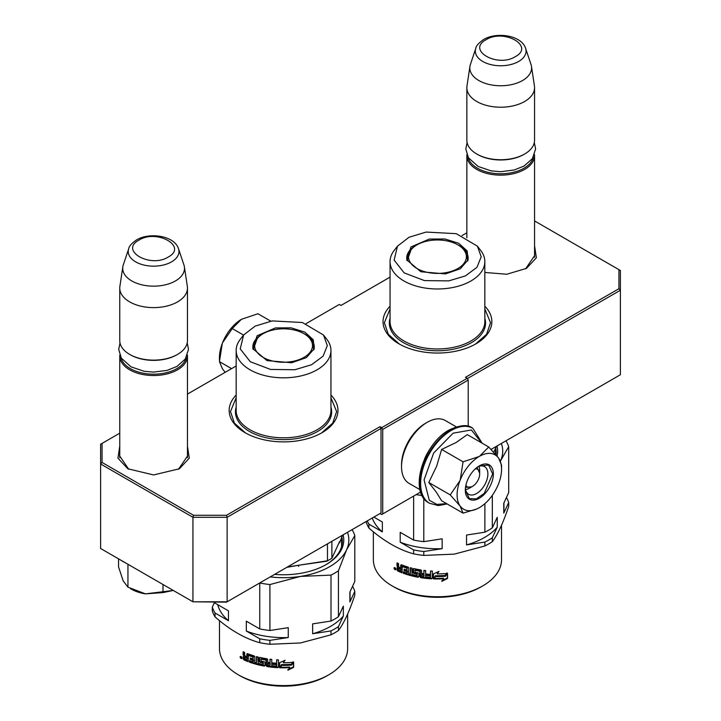 <?xml version="1.0" encoding="UTF-8"?>
<svg xmlns="http://www.w3.org/2000/svg" width="721" height="721" viewBox="0 0 721 721"><rect width="100%" height="100%" fill="white"/><g stroke="black" fill="none" stroke-linecap="round" stroke-linejoin="round"><path stroke-width="1.08" d="M534.558 253.693L534.703 255.495L525.582 268.879M187.46 454.086L187.604 455.888L178.484 469.272M390.052 306.209A54.408 31.409 0 0 0 398.974 343.845A54.408 31.409 0 0 0 475.914 343.845L475.914 343.845A54.408 31.409 0 0 0 484.836 306.209M236.164 395.054A54.408 31.409 0 0 0 245.086 432.69A54.408 31.409 0 0 0 322.026 432.69L322.026 432.69A54.408 31.409 0 0 0 330.948 395.054M534.558 245.771L536.37 257.776L526.456 268.383L506.764 274.25L484.836 272.448M187.46 446.164L189.272 458.177L179.358 468.785L153.609 474.941L127.86 468.785L117.947 458.177L119.758 446.164M119.758 433.186L102.058 443.406L102.058 462.449L193.534 515.272L226.529 515.272L379.994 426.67L381.706 427.661L467.19 378.3L465.487 377.308L618.942 288.715L618.942 269.663L534.558 220.941M466.857 232.793L462.026 235.578M390.052 277.134L341.006 305.443L339.294 304.46L306.055 323.657M236.164 365.98L187.46 394.099M467.361 378.597L620.393 290.248L618.942 288.715M491.1 449.39L620.393 374.749L620.393 270.501L618.942 269.663M102.058 462.449L100.607 463.982L100.607 444.244L102.058 443.406M381.706 427.661L382.725 429.437L382.725 513.938L381.706 514.533L379.994 513.541L381.021 512.946L227.133 601.792L192.94 601.792L100.607 548.492L100.607 463.982L192.94 517.29L193.534 515.272M226.529 515.272L227.133 517.29L381.021 428.445L379.994 426.67M192.94 517.29L227.133 517.29L227.133 601.792L226.529 602.143L192.94 601.792L192.94 517.29M381.021 512.946L381.021 428.445M382.725 429.437L468.217 380.075L468.217 426.318M467.19 378.3L468.217 380.075M128.744 469.281L119.614 455.888L119.758 454.086M420.631 492.055L382.725 513.938M399.452 344.115L388.277 334.274L384.365 322.72L390.052 308.93M484.836 308.93L490.523 322.72L486.603 334.274L475.436 344.115M245.564 432.96L234.397 423.119L230.477 411.565L236.164 397.776M330.948 397.776L336.635 411.565L332.723 423.119L321.548 432.96M187.46 457.691L187.46 355.985A33.851 19.548 -0 0 1 177.546 369.81A33.851 19.548 180 0 1 140.658 374.046A33.851 19.548 180 0 1 119.758 355.985A33.851 19.548 180 0 1 119.794 355.065M187.46 355.985A33.851 19.548 -0 0 0 187.424 355.056M186.234 357.571A32.887 18.989 -0 0 1 176.861 368.62A32.887 18.989 180 0 1 142.947 373.163A32.887 18.989 180 0 1 120.984 357.571M176.861 354.804L177.546 354.408L176.861 354.804A32.887 18.989 180 0 1 130.357 354.804L129.672 354.408A33.851 19.548 180 0 1 119.758 340.591L119.758 288.067A33.851 19.548 180 0 1 119.884 286.372L122.84 266.779A30.886 17.827 180 0 1 123.282 264.949L128.708 248.736A25.361 14.645 0 0 0 141.713 264.445A25.361 14.645 0 0 0 171.544 261.867A25.361 14.645 -0 0 0 178.511 248.736L183.936 264.949A30.886 17.827 -0 0 1 184.378 266.779L187.334 286.372A33.851 19.548 -0 0 1 187.46 288.067A33.851 19.548 -0 0 1 177.546 301.892A33.851 19.548 180 0 1 140.658 306.128A33.851 19.548 180 0 1 119.758 288.067M187.46 288.067L187.46 340.591A33.851 19.548 -0 0 1 177.546 354.408A33.851 19.548 180 0 1 129.672 354.408M184.378 266.779A30.886 17.827 -0 0 1 175.446 280.938A30.886 17.827 180 0 1 140.559 284.489A30.886 17.827 180 0 1 122.84 266.779M534.558 257.298L534.558 155.592A33.851 19.548 -0 0 1 524.645 169.408A33.851 19.548 180 0 1 487.757 173.653A33.851 19.548 180 0 1 466.857 155.592A33.851 19.548 180 0 1 466.893 154.664M534.558 155.592A33.851 19.548 -0 0 0 534.522 154.664M533.333 157.178A32.887 18.989 -0 0 1 523.96 168.227A32.887 18.989 180 0 1 490.046 172.761A32.887 18.989 180 0 1 468.082 157.178M523.96 154.411L524.645 154.015L523.96 154.411A32.887 18.989 180 0 1 477.455 154.411L476.77 154.015A33.851 19.548 180 0 1 466.857 140.189L466.857 87.674A33.851 19.548 180 0 1 466.983 85.979L469.939 66.386A30.886 17.827 180 0 1 470.38 64.548L475.797 48.334A25.361 14.645 0 0 0 488.811 64.052A25.361 14.645 0 0 0 518.642 61.465A25.361 14.645 -0 0 0 525.609 48.334L531.035 64.548A30.886 17.827 -0 0 1 531.476 66.386L534.432 85.979A33.851 19.548 -0 0 1 534.558 87.674A33.851 19.548 -0 0 1 524.645 101.49A33.851 19.548 180 0 1 487.757 105.735A33.851 19.548 180 0 1 466.857 87.674M534.558 87.674L534.558 140.189A33.851 19.548 -0 0 1 524.645 154.015A33.851 19.548 180 0 1 476.77 154.015M531.476 66.386A30.886 17.827 -0 0 1 522.545 80.536A30.886 17.827 180 0 1 487.657 84.096A30.886 17.827 180 0 1 469.939 66.386M118.55 559.37L118.55 566.931L123.147 580.811L127.941 587.173L145.471 593.861L173.31 590.463M163 584.515L163 592.599L145.471 593.861A31.436 18.151 180 0 1 130.348 588.534M163 592.599L173.283 590.454M127.941 565.057L127.941 587.173M478.924 466.379A14.51 8.373 -60 0 1 479.672 470.398L479.672 473.958A10.157 5.867 -60 0 1 472.498 486.396L469.416 488.171L472.498 486.396A10.157 5.867 120 0 1 465.901 485.188M465.559 489.532A14.51 8.373 120 0 0 469.416 488.171M475.328 468.848A10.157 5.867 -60 0 1 479.672 473.958M471.813 486.792L466.253 487.342L465.577 486.846M476.608 467.74L477.374 468.073L479.672 473.165M457.105 494.885A31.436 18.151 120 0 0 460.079 505.998L450.228 494.885L459.953 480.682A31.436 18.151 120 0 0 457.105 494.885M479.6 456.231L488.73 446.993L467.289 434.619L456.096 442.523L441.631 449.435L436.656 466.199L428.797 482.511L436.322 492.164L441.622 500.771L463.062 513.145L460.079 505.998C464.522 511.667 470.939 512.243 479.33 507.719C487.729 502.546 494.146 494.561 498.59 483.764A31.436 18.151 120 0 0 501.564 469.218A31.436 18.151 120 0 0 498.716 458.295L498.445 457.916A31.436 18.151 -60 0 0 479.6 456.231L479.068 456.546A31.436 18.151 -60 0 0 460.223 479.988L459.953 480.682M477.888 466.775A15.961 9.211 -60 0 1 484.575 466.649A15.961 9.211 -60 0 1 487.883 473.958A15.961 9.211 -60 0 1 480.916 490.019A15.961 9.211 -60 0 1 468.623 494.291A15.961 9.211 -60 0 1 465.387 488.441M446.596 503.637L436.863 504.403L429.274 500.239L424.083 479.907L433.663 452.986L453.149 433.15L471.381 429.986L481.664 442.91M465.315 490.145A19.828 11.446 -60 0 1 479.33 465.865A19.828 11.446 -60 0 1 493.353 473.958A19.828 11.446 -60 0 1 479.33 498.238A19.828 11.446 -60 0 1 465.315 490.145M477.095 508.882L463.062 513.145M428.797 482.511L450.228 494.885M460.223 479.988L463.062 461.81L479.068 456.546M441.631 449.435L463.062 461.81M488.73 446.993L498.445 457.916M498.716 458.295L501.564 465.252L501.564 466.857M479.159 465.964L488.667 465.099L492.668 473.958L484.224 493.425L476.32 498.887L469.317 498.608L465.315 489.947M219.436 360.103L219.436 357.67A31.436 18.151 -60 0 1 222.284 343.466L222.555 342.763A31.436 18.151 120 0 1 241.4 319.322L257.938 313.743L270.781 321.16M241.4 319.322L232.27 328.56L222.555 342.763M243.554 335.076L232.27 328.56M222.284 343.466L219.436 361.636L222.41 368.782L225.186 372.315M231.558 368.638L219.436 361.636M419.973 489.658L409.05 483.358A36.275 20.945 -60 0 1 401.534 466.748L401.534 464.775A33.851 19.548 -60 0 1 425.471 423.317L427.183 422.326A36.275 20.945 -60 0 1 445.317 420.532L456.24 426.841M424.678 458.628A36.275 20.945 -60 0 1 431.717 446.434M401.534 466.748A36.275 20.945 -60 0 1 427.183 422.326L425.471 423.317M465.396 252.368A28.939 16.709 180 0 1 444.938 272.835A28.939 16.709 180 0 1 409.483 261.02A28.939 16.709 180 0 1 410.988 249.917A28.939 16.709 180 0 1 429.95 240.553A28.939 16.709 180 0 1 463.891 249.917A28.939 16.709 180 0 1 465.396 252.368M501.519 525.221L501.519 559.739A64.079 36.996 180 0 1 482.755 585.903L481.042 586.894A61.664 35.599 180 0 1 453.401 596.105A61.664 35.599 180 0 1 393.837 586.894L392.134 585.903A64.079 36.996 180 0 1 373.361 559.739L373.361 531.792M482.755 585.903A64.079 36.996 180 0 1 454.032 595.483A64.079 36.996 180 0 1 392.134 585.903M501.356 443.469A65.287 37.69 180 0 1 500.509 460.908L508.693 446.696L508.693 492.632L503.772 503.231L503.772 513.1L508.693 502.51L508.693 506.412C503.267 522.617 497.805 534.378 492.326 541.678A72.542 41.881 180 0 1 484.882 545.977L454.338 554.125L423.795 555.422A72.542 41.881 180 0 1 413.638 553.854C398.812 549.808 383.905 541.201 368.918 528.033L368.918 524.131L382.355 531.882L382.355 522.013L373.839 517.092M477.392 246.167L480.709 250.439A47.397 27.362 180 0 1 484.836 261.615A47.397 27.362 180 0 1 449.706 288.049A47.397 27.362 180 0 1 390.052 261.615A47.397 27.362 180 0 1 394.18 250.439L397.487 246.167L409.05 237.254L426.12 232.072L456.249 233.667L477.392 246.167L481.204 256.784L476.96 267.338L465.442 275.9L448.768 280.884L424.453 280.604L404.139 272.871L394.126 260.074L397.496 246.167M429.365 239.066L410.97 246.915L406.779 259.893L420.875 271.763L445.524 273.899L460.295 268.771L468.109 259.893L467.136 250.89L458.727 243.283L444.983 238.984L429.365 239.066M417.657 244.5A30.706 17.728 0 0 0 406.734 258.064A30.706 17.728 0 0 0 407.068 260.66M445.299 576.007A64.079 36.996 180 0 1 435.394 576.268L433.447 578.9L433.447 573.88L438.963 571.42L437.169 573.88A64.079 36.996 0 0 0 447.128 573.447L445.299 576.007L445.181 575.448A63.115 36.438 180 0 1 435.421 575.709L435.394 576.268M441.829 581.369L443.685 578.792A64.079 36.996 180 0 1 433.844 578.909L435.592 576.548A64.079 36.996 0 0 0 445.506 576.268L447.552 573.411L447.552 578.467L441.829 581.369M432.321 578.242L431.564 578.81A64.079 36.996 180 0 1 420.857 577.71L420.136 576.98L419.856 571.23A64.079 36.996 180 0 1 415.071 570.32L415.071 572.258A64.079 36.996 0 0 0 418.189 572.88L418.901 573.619L418.901 576.773L418.189 577.26A64.079 36.996 180 0 1 403.291 573.276L403.291 571.816A64.079 36.996 0 0 0 406.752 572.988L407.014 571.609A64.079 36.996 180 0 1 404.057 570.635L404.057 569.166A64.079 36.996 0 0 0 407.014 570.149L406.752 568.13A64.079 36.996 180 0 1 402.264 566.58L402.012 572.798A64.079 36.996 180 0 1 397.65 570.969L397.01 567.869L397.956 567.4L397.01 566.057L397.01 562.894A64.079 36.996 0 0 0 398.542 563.588L398.542 566.373L399.182 567.274A64.079 36.996 0 0 0 400.741 567.914L400.741 565.129L401.39 564.777A64.079 36.996 0 0 0 408.041 567.067L408.726 567.878L408.726 573.583A64.079 36.996 0 0 0 410.366 574.042L410.366 567.724A64.079 36.996 0 0 0 412.015 568.157L412.015 574.475A64.079 36.996 0 0 0 416.873 575.547L416.873 574.087A64.079 36.996 180 0 1 413.773 573.429L413.079 572.654L413.079 569.022L413.773 568.572A64.079 36.996 0 0 0 420.857 569.932L421.587 570.653L421.587 573.438A64.079 36.996 0 0 0 423.894 573.754L423.894 570.356A64.079 36.996 0 0 0 425.651 570.554L425.651 576.872A64.079 36.996 0 0 0 430.221 577.269L430.509 575.827A64.079 36.996 180 0 1 426.363 575.493L426.363 574.033A64.079 36.996 0 0 0 430.509 574.367L430.509 570.969A64.079 36.996 0 0 0 432.321 571.068L432.312 578.305M402.012 572.123A63.115 36.438 0 0 1 398.253 570.536L397.622 567.436L397.01 567.869L398.56 566.958L397.622 565.625L397.01 566.057M401.218 564.732L400.741 565.129L401.39 564.777M416.873 575.547L417.153 574.385M430.221 577.269L430.617 576.539M418.901 576.773L418.189 577.26L418.477 576.728A63.115 36.438 180 0 1 403.805 572.807L403.291 573.276M406.752 572.988L407.473 572.339L407.473 571.122L407.014 571.609M394.504 567.824L393.963 568.166C394.63 567.229 395.306 567.571 395.991 569.193C395.306 570.149 394.63 569.806 393.963 568.166L394.198 567.652M394.738 567.607L394.612 569.202A64.079 36.996 0 0 0 395.387 569.599L395.991 569.202L395.748 569.716M366.196 521.508L366.196 522.166A72.542 41.881 0 0 0 368.918 528.033M433.447 578.9L435.421 575.709M445.181 575.448L446.984 572.898M438.323 571.717L437.169 573.88M433.51 573.862L433.51 578.341M443.685 578.792L443.595 578.242A63.115 36.438 180 0 1 434.249 578.368M441.757 580.811L447.399 577.918L447.552 578.467M447.399 573.628L447.399 577.918M402.543 566.255L402.796 566.111A63.115 36.438 0 0 0 407.212 567.643L407.014 570.149M404.562 569.347L404.057 570.635M404.562 570.158A63.115 36.438 0 0 0 407.473 571.122M403.805 572.005L403.805 572.807M418.477 576.728L419.18 576.241M415.143 569.978L415.404 569.797A63.115 36.438 180 0 0 420.118 570.699L420.857 577.71M431.564 578.81L431.654 578.26A63.115 36.438 180 0 1 421.109 577.17M431.654 578.26L432.393 577.683M430.617 570.978L430.509 574.367M426.535 574.042L426.363 575.493M430.509 575.827L430.617 575.277A63.115 36.438 180 0 1 426.535 574.943M430.617 575.277L430.329 576.719M424.092 570.383L423.894 573.754M413.439 568.572L413.773 573.429M416.873 574.087L417.189 573.565A63.115 36.438 180 0 1 414.133 572.916M410.772 567.833L410.366 574.042M401.291 564.75L401.291 567.454L400.741 567.914M397.622 563.182L397.622 565.625M423.606 576.638L423.606 576.638A64.079 36.996 0 0 1 421.866 576.394L421.821 574.358A63.115 36.438 0 0 0 424.092 574.664L423.894 576.43L424.092 574.664M400.741 570.834A64.079 36.996 0 0 1 398.794 570.023L398.542 568.445L399.128 568.004A63.115 36.438 0 0 0 401.291 568.923L400.741 570.834L401.291 568.923M413.638 496.093L413.638 540.074L400.2 532.323L400.2 542.192L413.638 549.943L413.638 553.854M423.795 555.422L423.795 551.52A72.542 41.881 180 0 1 413.638 549.943M484.882 503.7L484.882 532.197L466.532 535.036L466.532 544.905L484.882 542.066L484.882 545.977M423.795 551.52L442.144 548.681L442.144 538.812L423.795 541.651L423.795 498.301M492.326 541.678L492.326 537.776A72.542 41.881 180 0 1 484.882 542.066M492.326 537.776L497.238 527.177L497.238 517.308L492.326 527.898L492.326 495.381M508.693 446.696A72.542 41.881 0 0 0 505.971 440.828M503.772 513.1A66.494 38.393 0 0 0 503.943 510.387L503.943 502.87M506.448 497.463A72.542 41.881 180 0 1 508.693 502.51M368.918 524.131A72.542 41.881 180 0 1 367.232 520.913M372.27 518.002A66.494 38.393 0 0 0 382.355 531.882M421.587 574.898A64.079 36.996 0 0 0 423.894 575.214M398.542 568.445A64.079 36.996 0 0 0 400.741 569.374M395.387 569.599L395.514 568.13M395.18 568.391L394.901 568.572A64.079 36.996 0 0 0 395.18 568.716L395.18 568.112M394.901 568.572L395.045 567.742M400.2 542.192A66.494 38.393 0 0 0 442.144 548.681M423.795 541.651A72.542 41.881 180 0 1 413.638 540.074M422.064 495.507A72.542 41.881 180 0 1 416.188 494.615M466.532 544.905A66.494 38.393 0 0 0 497.238 527.177M492.326 527.898A72.542 41.881 180 0 1 484.882 532.197M497.048 456.069A60.213 34.761 0 0 0 496.985 445.993M394.829 569.076L394.784 568.779A64.079 36.996 0 0 0 395.18 568.986L395.18 569.257A64.079 36.996 180 0 1 394.829 569.076L395.072 568.923M496.039 454.843A58.762 33.923 0 0 0 496.201 452.337A58.762 33.923 0 0 0 495.706 447.957M496.057 454.708A58.762 33.923 0 0 0 495.48 451.761M496.481 446.29L493.741 452.202M467.821 260.651A30.706 17.728 0 0 0 468.154 258.064A30.706 17.728 0 0 0 457.231 244.5M311.517 341.213A28.939 16.709 180 0 1 291.05 361.681A28.939 16.709 180 0 1 255.604 349.865A28.939 16.709 180 0 1 257.109 338.762A28.939 16.709 180 0 1 276.062 329.398A28.939 16.709 180 0 1 310.012 338.762A28.939 16.709 180 0 1 311.517 341.213M347.639 614.067L347.639 648.585A64.079 36.996 180 0 1 328.866 674.748L327.163 675.739A61.664 35.599 180 0 1 299.512 684.95A61.664 35.599 180 0 1 239.958 675.739L238.245 674.748A64.079 36.996 180 0 1 219.481 648.585L219.481 620.637M328.866 674.748A64.079 36.996 180 0 1 300.143 684.328A64.079 36.996 180 0 1 238.245 674.748M338.437 630.524L338.437 626.621L343.349 616.022L343.349 606.154L338.437 616.743L338.437 570.807L346.621 549.753L354.804 535.541L354.804 581.477L349.883 592.076L349.883 601.945L354.804 591.355L354.804 595.258C349.379 611.462 343.917 623.223 338.437 630.524A72.542 41.881 180 0 1 331.002 634.822L300.459 642.97L269.915 644.268A72.542 41.881 180 0 1 259.749 642.699C244.924 638.653 230.017 630.046 215.029 616.879L215.029 612.976L228.467 620.727L228.467 610.858L215.029 603.098L215.029 602.143M274.62 574.376A60.213 34.761 0 0 0 299.143 573.574A60.213 34.761 0 0 0 326.135 564.579A60.213 34.761 0 0 0 343.097 534.838M342.601 535.135L339.6 542.778L339.6 541.597L331.876 558.243A65.287 37.69 180 0 1 329.722 559.541L328.695 560.136A63.836 36.852 180 0 1 326.748 561.217L298.629 565.246L298.629 566.436L298.521 565.264L286.805 567.346M327.469 543.868L327.469 560.785L298.629 565.246M329.722 559.541A65.287 37.69 180 0 1 327.469 560.785L326.748 561.217M331.876 558.243L331.876 541.327M323.504 335.013L326.82 339.285A47.397 27.362 180 0 1 330.948 350.46A47.397 27.362 180 0 1 295.826 376.894A47.397 27.362 180 0 1 236.164 350.46A47.397 27.362 180 0 1 240.291 339.285L243.608 335.013L255.162 326.099L272.232 320.917L302.369 322.512L323.504 335.013L327.316 345.629L323.071 356.183L311.553 364.745L294.88 369.729L270.564 369.449L250.259 361.717L240.237 348.919L243.608 335.013M275.476 327.911L257.082 335.761L252.9 348.739L266.986 360.608L291.635 362.744L306.407 357.616L314.221 348.739L313.247 339.735L304.839 332.129L291.104 327.83L275.476 327.911M263.769 333.345A30.706 17.728 0 0 0 252.846 346.909A30.706 17.728 0 0 0 253.179 349.505M291.41 664.852A64.079 36.996 180 0 1 281.505 665.113L279.559 667.745L279.559 662.725L285.074 660.265L283.281 662.725A64.079 36.996 0 0 0 293.24 662.293L291.41 664.852L291.293 664.293A63.115 36.438 180 0 1 281.532 664.555L281.505 665.113M287.94 670.215L289.797 667.637A64.079 36.996 180 0 1 279.964 667.754L281.704 665.393A64.079 36.996 0 0 0 291.617 665.113L293.663 662.257L293.663 667.313L287.94 670.215M278.432 667.087L277.675 667.655A64.079 36.996 180 0 1 266.968 666.555L266.247 665.825L265.968 660.075A64.079 36.996 180 0 1 261.182 659.165L261.182 661.103A64.079 36.996 0 0 0 264.301 661.725L265.022 662.464L265.022 665.618L264.301 666.105A64.079 36.996 180 0 1 249.403 662.121L249.403 660.661A64.079 36.996 0 0 0 252.864 661.833L253.125 660.454A64.079 36.996 180 0 1 250.178 659.481L250.178 658.012A64.079 36.996 0 0 0 253.125 658.994L252.864 656.975A64.079 36.996 180 0 1 248.375 655.425L248.123 661.644A64.079 36.996 180 0 1 243.761 659.814L243.121 656.714L244.077 656.245L243.121 654.902L243.121 651.739A64.079 36.996 0 0 0 244.653 652.433L244.653 655.218L245.302 656.119A64.079 36.996 0 0 0 246.852 656.759L246.852 653.974L247.51 653.623A64.079 36.996 0 0 0 254.162 655.912L254.837 656.723L254.837 662.428A64.079 36.996 0 0 0 256.478 662.887L256.478 656.57A64.079 36.996 0 0 0 258.136 657.002L258.136 663.32A64.079 36.996 0 0 0 262.985 664.392L262.985 662.932A64.079 36.996 180 0 1 259.893 662.275L259.19 661.499L259.19 657.867L259.893 657.417A64.079 36.996 0 0 0 266.968 658.778L267.698 659.499L267.698 662.284A64.079 36.996 0 0 0 270.005 662.599L270.005 659.201A64.079 36.996 0 0 0 271.763 659.4L271.763 665.717A64.079 36.996 0 0 0 276.332 666.114L276.63 664.672A64.079 36.996 180 0 1 272.475 664.338L272.475 662.878A64.079 36.996 0 0 0 276.63 663.212L276.63 659.814A64.079 36.996 0 0 0 278.432 659.913L278.432 667.15M248.123 660.968A63.115 36.438 0 0 1 244.365 659.382L243.734 656.281L243.121 656.714L244.671 655.804L243.734 654.47L243.121 654.902M247.33 653.577L246.852 653.974L247.51 653.623M262.985 664.392L263.264 663.23M276.332 666.114L276.44 665.564M265.022 665.618L264.301 666.105L264.589 665.573A63.115 36.438 180 0 1 249.917 661.653L249.403 662.121M252.864 661.833L253.585 661.184L253.585 659.967L253.125 660.454M240.616 656.669L240.075 657.011C240.742 656.074 241.418 656.416 242.103 658.039C241.418 658.994 240.742 658.652 240.075 657.011L240.318 656.498M240.85 656.452L240.733 658.048A64.079 36.996 0 0 0 241.499 658.444L242.103 658.048L241.868 658.561M214.552 602.278L212.307 607.109L212.307 611.011A72.542 41.881 0 0 0 215.029 616.879M279.559 667.745L281.532 664.555M291.293 664.293L293.096 661.743M284.435 660.562L283.281 662.725M279.622 662.707L279.622 667.186M289.797 667.637L289.707 667.087A63.115 36.438 180 0 1 280.361 667.213M287.868 669.656L293.51 666.763L293.663 667.313M293.51 662.473L293.51 666.763M248.655 655.101L248.907 654.956A63.115 36.438 0 0 0 253.323 656.489L253.125 658.994M250.683 658.192L250.178 659.481M250.683 659.003A63.115 36.438 0 0 0 253.585 659.967M249.917 660.851L249.917 661.653M264.589 665.573L265.301 665.086M261.254 658.823L261.525 658.643A63.115 36.438 180 0 0 266.238 659.544L266.968 666.555M277.675 667.655L277.765 667.105A63.115 36.438 180 0 1 267.221 666.015M277.765 667.105L278.513 666.528M276.729 659.823L276.63 663.212M272.646 662.887L272.475 664.338M276.63 664.672L276.729 664.122A63.115 36.438 180 0 1 272.646 663.789M276.729 664.122L276.729 665.348M270.213 659.228L270.005 662.599M259.56 657.417L259.893 662.275M262.985 662.932L263.3 662.41A63.115 36.438 180 0 1 260.245 661.761M256.892 656.678L256.478 662.887M247.402 653.596L247.402 656.299L246.852 656.759M243.734 652.027L243.734 654.47M269.717 665.483L269.717 665.483A64.079 36.996 0 0 1 267.978 665.24L267.933 663.203A63.115 36.438 0 0 0 270.213 663.509L270.005 665.276L270.213 663.509M246.852 659.679A64.079 36.996 0 0 1 244.906 658.868L244.653 657.291L245.239 656.849A63.115 36.438 0 0 0 247.402 657.768L246.852 659.679L247.402 657.768M269.915 644.268L269.915 640.365L288.265 637.526L288.265 627.658L269.915 630.496L269.915 584.551A72.542 41.881 180 0 1 259.749 582.983L259.749 628.919L246.321 621.169L246.321 631.037L259.749 638.788L259.749 642.699M269.915 640.365A72.542 41.881 180 0 1 259.749 638.788M269.915 584.551L300.459 576.412L331.002 575.106L331.002 621.042L312.644 623.881L312.644 633.75L331.002 630.911L331.002 634.822M338.437 626.621A72.542 41.881 180 0 1 331.002 630.911M347.477 532.314A65.287 37.69 180 0 1 346.621 549.753A65.287 37.69 180 0 1 300.459 576.412A65.287 37.69 180 0 1 270.249 576.899M354.804 535.541A72.542 41.881 0 0 0 352.082 529.674M349.883 601.945A66.494 38.393 0 0 0 350.055 599.232L350.055 591.716M352.56 586.308A72.542 41.881 180 0 1 354.804 591.355M215.029 612.976A72.542 41.881 180 0 1 212.307 607.109M217.724 604.658A66.494 38.393 0 0 0 228.467 620.727M215.029 603.098A72.542 41.881 180 0 1 214.479 602.143M267.698 663.744A64.079 36.996 0 0 0 270.005 664.059M244.653 657.291A64.079 36.996 0 0 0 246.852 658.219M241.499 658.444L241.625 656.975M241.301 657.237L241.012 657.417A64.079 36.996 0 0 0 241.301 657.561L241.301 656.957M241.012 657.417L241.156 656.588M246.321 631.037A66.494 38.393 0 0 0 288.265 637.526M269.915 630.496A72.542 41.881 180 0 1 259.749 628.919M312.644 633.75A66.494 38.393 0 0 0 343.349 616.022M338.437 616.743A72.542 41.881 180 0 1 331.002 621.042M338.437 570.807A72.542 41.881 180 0 1 331.002 575.106M240.94 657.922L240.904 657.624A64.079 36.996 0 0 0 241.301 657.831L241.301 658.102A64.079 36.996 180 0 1 240.94 657.922L241.184 657.768M325.613 564.876A58.762 33.923 0 0 0 342.313 541.183A58.762 33.923 0 0 0 341.826 536.803M342.169 543.553A58.762 33.923 0 0 0 341.592 540.606M298.521 565.264L287.436 566.976M313.941 349.496A30.706 17.728 0 0 0 314.266 346.909A30.706 17.728 0 0 0 303.343 333.345M138.973 240.129C119.19 250.502 150.283 268.455 168.245 257.027C188.028 246.663 156.935 228.71 138.973 240.129M486.071 39.736C466.289 50.11 497.382 68.062 515.344 56.635C535.126 46.27 504.033 28.317 486.071 39.736M120.605 560.037A43.287 24.992 0 0 0 125.607 562.921M428.968 502.952A43.287 24.992 -60 0 1 422.335 468.271A43.287 24.992 -60 0 1 450.607 430.122A43.287 24.992 -60 0 1 472.246 427.986C467.704 424.281 460.007 424.948 449.156 429.977C423.29 443.631 408.158 492.452 428.968 502.952L429.581 503.303A43.287 24.992 -60 0 1 422.948 468.623A43.287 24.992 -60 0 1 451.22 430.482A43.287 24.992 -60 0 1 472.868 428.337L472.246 427.986M484.836 318.258A48.1 27.768 180 0 1 450.58 349.721A48.1 27.768 180 0 1 390.98 330.191A48.1 27.768 180 0 1 390.052 318.258M390.052 261.615L390.052 321.611A47.397 27.362 0 0 0 449.706 348.036A47.397 27.362 0 0 0 450.382 347.928A47.397 27.362 0 0 0 484.836 321.611L484.836 261.615M468.001 259.839A30.706 17.728 0 0 0 467.415 257.767M463.891 249.917L466.072 253.486L467.668 260.623A30.228 17.448 180 0 1 467.659 261.029M407.464 257.767A30.706 17.728 0 0 0 406.887 259.839M398.253 570.536L397.65 570.969M406.752 568.13L407.212 567.643M407.473 567.959L407.014 568.454M419.856 571.23L420.118 570.699M420.397 570.978L420.136 571.51M420.397 576.449L420.136 576.98M430.617 576.503L430.509 577.052M413.439 572.141L413.079 572.654M397.622 569.635L397.01 570.068M330.948 407.104A48.1 27.768 180 0 1 296.691 438.566A48.1 27.768 180 0 1 237.092 419.036A48.1 27.768 180 0 1 236.164 407.104M236.164 350.46L236.164 410.456A47.397 27.362 0 0 0 295.826 436.881A47.397 27.362 0 0 0 296.502 436.773A47.397 27.362 0 0 0 330.948 410.456L330.948 350.46M314.113 348.685A30.706 17.728 0 0 0 313.536 346.612M313.779 349.469A30.228 17.448 180 0 1 313.779 349.874L312.184 342.331L310.012 338.762M253.585 346.612A30.706 17.728 0 0 0 252.999 348.685M244.365 659.382L243.761 659.814M252.864 656.975L253.323 656.489M253.585 656.804L253.125 657.3M265.968 660.075L266.238 659.544M266.509 659.823L266.247 660.355M266.509 665.294L266.247 665.825M259.56 660.986L259.19 661.499M243.734 658.48L243.121 658.913M119.758 457.691L119.758 355.985M178.511 248.736C174.554 235.821 149.788 231.937 136.557 239.895C131.655 243.31 129.032 246.258 128.708 248.736M466.857 237.768L466.857 155.592M525.609 48.334C521.653 35.428 496.886 31.535 483.656 39.502C478.753 42.918 476.13 45.865 475.797 48.334M132.114 566.679L116.928 557.91M447.11 503.934L438.359 505.583L429.581 503.303M482.178 443.208L472.868 428.337M501.564 469.218L501.564 465.252M467.1 142.56L465.811 148.995L468.434 157.773L478.068 166.434L491.145 170.868L500.644 171.706L514.181 170.003L524.068 166.028L532.404 158.647L535.604 148.905L534.306 142.56M120.001 342.953L118.713 349.388L121.335 358.166L130.979 366.827L144.047 371.261L153.546 372.099L167.083 370.396L176.969 366.421L185.306 359.049L188.505 349.297L187.217 342.953M467.992 259.866L467.451 257.974M495.48 448.453L495.48 454.167M402.057 566.598L402.597 566.129M406.968 572.952L407.428 572.456M414.827 570.401L415.17 569.878M417.126 575.457L417.432 574.934M423.876 576.503L424.083 575.953M407.428 257.974L406.896 259.866M407.221 260.623L410.988 249.917M314.104 348.712L313.572 346.819M341.592 537.298L341.592 546.5M248.168 655.443L248.709 654.974M253.08 661.797L253.54 661.301M260.939 659.246L261.281 658.724M276.621 665.934L276.729 665.384M263.237 664.302L263.544 663.78M269.996 665.348L270.195 664.798M253.549 346.819L253.008 348.712M253.332 349.469L257.109 338.762"/></g></svg>
